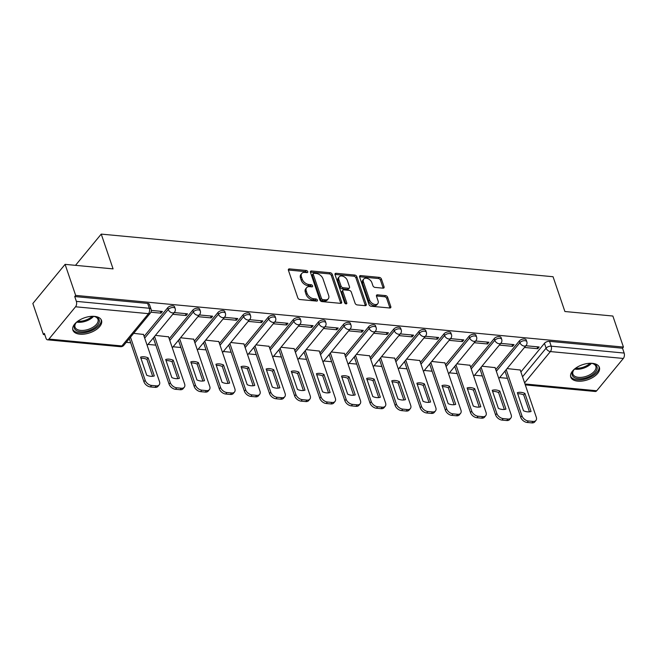 <?xml version="1.0" encoding="UTF-8"?>
<svg xmlns="http://www.w3.org/2000/svg" width="657" height="657" viewBox="0 0 657 657"><rect width="100%" height="100%" fill="white"/><g stroke="black" fill="none" stroke-linecap="round" stroke-linejoin="round"><path stroke-width="0.99" d="M307.739 271.653A1.33 0.862 39.5 0 0 306.269 270.479L289.474 268.894A1.905 1.232 39.5 0 0 288.53 269.214A1.905 1.232 39.5 0 0 288.415 270.282L297.802 297.835A1.905 1.232 39.5 0 0 299.896 299.518L316.69 301.103A1.33 0.862 39.5 0 0 317.356 300.873A1.33 0.862 39.5 0 0 317.438 300.134A1.33 0.862 39.5 0 0 315.96 298.96L313.791 298.754A6.085 3.942 39.5 0 1 307.065 293.375L306.285 291.084A6.085 3.942 39.5 0 1 306.638 287.684A6.085 3.942 39.5 0 1 309.669 286.657L311.845 286.863A1.33 0.862 39.5 0 0 312.51 286.641A1.33 0.862 39.5 0 0 312.584 285.894A1.33 0.862 39.5 0 0 311.114 284.719L308.946 284.514A6.085 3.942 39.5 0 1 302.22 279.135L301.432 276.843A6.085 3.942 39.5 0 1 301.793 273.443A6.085 3.942 39.5 0 1 304.823 272.417L307 272.622A1.33 0.862 39.5 0 0 307.665 272.4A1.33 0.862 39.5 0 0 307.739 271.653M306.712 272.598A1.33 0.862 39.5 0 0 305.324 271.62L288.538 270.035A1.905 1.232 39.5 0 0 288.349 270.035M316.403 301.078A1.33 0.862 39.5 0 0 315.023 300.101L312.847 299.896L313.791 298.754M311.558 286.838A1.33 0.862 39.5 0 0 310.178 285.861L308.002 285.655L308.946 284.514M94.534 316.378A15.119 7.966 161.2 0 0 78.873 320.476A15.119 7.966 161.2 0 0 72.894 330.151A15.119 7.966 161.2 0 0 79.875 334.183A15.119 7.966 161.2 0 0 95.536 330.085A15.119 7.966 161.2 0 0 101.523 320.411A15.119 7.966 161.2 0 0 94.534 316.378M592.4 363.346A15.119 7.966 161.2 0 0 576.739 367.444A15.119 7.966 161.2 0 0 570.761 377.118A15.119 7.966 161.2 0 0 577.741 381.15A15.119 7.966 161.2 0 0 593.402 377.052A15.119 7.966 161.2 0 0 599.389 367.378A15.119 7.966 161.2 0 0 592.4 363.346M382.998 288.168A1.905 1.232 39.5 0 0 383.951 287.848A1.905 1.232 39.5 0 0 384.058 286.789L381.43 279.053A1.905 1.232 39.5 0 0 379.327 277.377L360.677 275.612A1.905 1.232 39.5 0 0 359.732 275.932A1.905 1.232 39.5 0 0 359.617 276.999L368.996 304.552A1.905 1.232 39.5 0 0 371.098 306.236L389.749 307.993A1.905 1.232 39.5 0 0 390.701 307.673A1.905 1.232 39.5 0 0 390.808 306.614L387.63 297.276A1.905 1.232 39.5 0 0 385.528 295.593L377.545 294.837A1.905 1.232 39.5 0 0 376.601 295.157A1.905 1.232 39.5 0 0 376.486 296.225L378.062 300.857A5.092 3.293 39.5 0 1 377.767 303.69A5.092 3.293 39.5 0 1 373.455 304.06A5.092 3.293 39.5 0 1 369.612 300.052L363.436 281.91A5.092 3.293 39.5 0 1 363.732 279.077A5.092 3.293 39.5 0 1 368.043 278.699A5.092 3.293 39.5 0 1 371.887 282.707L372.921 285.738A1.905 1.232 39.5 0 0 375.024 287.413L382.998 288.168M75.547 306.778L48.947 339.078A3.876 2.135 -84.6 0 1 47.518 339.817A3.876 2.135 -84.6 0 1 46.006 338.24L44.356 333.403L43.419 334.544L32.85 303.501L65.092 264.36L113.078 268.885L101.235 234.106L553.054 276.728L564.897 311.508L612.874 316.033L623.444 347.077L75.662 295.404L74.726 296.537L76.368 301.374L149.311 308.256A3.876 2.045 -18.8 0 1 151.102 309.291L149.451 304.454A3.876 2.045 -18.8 0 0 147.661 303.419L149.311 308.256A3.876 2.135 -84.6 0 1 148.49 313.66L75.547 306.778A3.876 2.135 -84.6 0 0 76.368 301.374M65.092 264.36L75.662 295.404M332.278 274.412A1.905 1.232 39.5 0 0 330.175 272.737L311.525 270.98A1.905 1.232 39.5 0 0 310.572 271.3A1.905 1.232 39.5 0 0 310.465 272.359L319.844 299.921A1.905 1.232 39.5 0 0 321.946 301.596L340.597 303.353A1.905 1.232 39.5 0 0 341.541 303.033A1.905 1.232 39.5 0 0 341.656 301.974L332.278 274.412L331.333 275.554A1.905 1.232 39.5 0 0 329.231 273.879L310.58 272.121A1.905 1.232 39.5 0 0 310.4 272.113M336.097 273.296L354.747 275.053A1.905 1.232 39.5 0 1 356.85 276.737L366.236 304.29A1.905 1.232 39.5 0 1 366.121 305.357A1.905 1.232 39.5 0 1 365.177 305.677L357.194 304.922A1.905 1.232 39.5 0 1 355.092 303.238L351.29 292.069A1.905 1.232 39.5 0 0 349.187 290.386L343.89 289.885A1.905 1.232 39.5 0 0 342.946 290.205A1.905 1.232 39.5 0 0 342.831 291.265L346.789 302.902A1.33 0.862 39.5 0 1 346.715 303.649A1.33 0.862 39.5 0 1 345.582 303.748A1.33 0.862 39.5 0 1 344.58 302.696L335.037 274.675A1.905 1.232 39.5 0 1 335.152 273.616A1.905 1.232 39.5 0 1 336.097 273.296L335.16 274.437L353.811 276.195L354.747 275.053M520.878 371.944L544.464 343.315L546.107 348.153A3.876 2.045 -18.8 0 1 551.207 346.173L624.15 353.055A3.876 2.135 95.4 0 1 623.329 358.451L596.728 390.751A3.876 2.135 95.4 0 1 595.299 391.49L525.288 384.887M43.419 334.544L44.791 334.676M126.243 342.354L130.677 342.773M147.989 344.408L155.791 345.147M173.111 346.781L180.913 347.512M198.225 349.146L206.027 349.885M223.347 351.52L231.149 352.251M248.469 353.885L256.271 354.624M273.583 356.258L281.385 356.989M298.705 358.623L306.507 359.363M323.819 360.997L331.621 361.728M348.941 363.362L356.743 364.101M374.063 365.735L381.865 366.475M399.177 368.101L406.979 368.84M424.299 370.474L432.101 371.213M449.413 372.848L457.215 373.578M474.535 375.213L482.337 375.952M499.657 377.586L507.459 378.317M623.444 347.077L622.508 348.218L624.15 353.055M143.44 334.454L133.667 333.337M150.921 312.215L160.981 313.167L160.333 311.262M160.981 313.167L162.394 311.451L151.307 310.408M168.562 336.827L155.422 335.39M172.807 314.284L186.103 315.532L185.455 313.627M186.103 315.532L187.508 313.824L174.22 312.568M193.675 339.201L180.535 337.764M197.929 316.649L211.217 317.906L210.569 316.001M211.217 317.906L212.63 316.189L199.342 314.941M218.797 341.566L205.657 340.129M223.043 319.023L236.339 320.271L235.691 318.366M236.339 320.271L237.744 318.563L224.456 317.306M243.919 343.94L230.771 342.502M248.165 321.388L261.453 322.644L260.804 320.739M261.453 322.644L262.866 320.928L249.578 319.68M269.033 346.305L255.893 344.868M273.287 323.761L286.575 325.01L285.926 323.104M286.575 325.01L287.988 323.301L274.692 322.045M294.155 348.678L281.015 347.241M298.401 326.127L311.697 327.383L311.048 325.478M311.697 327.383L313.102 325.667L299.814 324.418M319.269 351.043L306.129 349.614M323.523 328.5L336.811 329.748L336.162 327.843M336.811 329.748L338.224 328.04L324.936 326.784M344.391 353.417L331.251 351.98M348.637 330.865L361.933 332.122L361.284 330.216M361.933 332.122L363.337 330.414L350.05 329.157M369.513 355.782L356.365 354.353M373.759 333.239L387.047 334.495L386.398 332.582M387.047 334.495L388.459 332.779L375.172 331.522M394.627 358.155L381.487 356.718M398.881 335.604L412.169 336.86L411.52 334.955M412.169 336.86L413.582 335.152L400.285 333.896M419.749 360.521L406.609 359.092M423.995 337.977L437.291 339.234L436.642 337.328M437.291 339.234L438.695 337.517L425.408 336.269M444.863 362.894L431.723 361.457M449.117 340.342L462.405 341.599L461.756 339.694M462.405 341.599L463.817 339.891L450.53 338.634M469.985 365.267L456.845 363.83M474.231 342.716L487.527 343.972L486.878 342.067M487.527 343.972L488.939 342.256L475.643 341.008M495.107 367.633L481.959 366.195M499.353 345.089L512.641 346.338L511.992 344.432M512.641 346.338L514.053 344.629L500.765 343.373M495.764 369.571L519.342 340.942L519.925 342.658A3.876 2.045 -18.8 0 1 523.801 340.72A3.876 2.045 -18.8 0 1 526.815 341.714L526.232 339.998A3.876 2.045 161.2 0 0 523.218 339.004A3.876 2.045 161.2 0 0 519.342 340.942M470.642 367.197L494.228 338.577L494.811 340.293A3.876 2.045 -18.8 0 1 498.679 338.347A3.876 2.045 -18.8 0 1 501.702 339.349L501.119 337.632A3.876 2.045 161.2 0 0 498.096 336.63A3.876 2.045 161.2 0 0 494.228 338.577M445.528 364.832L469.106 336.203L469.689 337.92A3.876 2.045 -18.8 0 1 473.566 335.982A3.876 2.045 -18.8 0 1 476.58 336.975L475.997 335.259A3.876 2.045 161.2 0 0 472.974 334.265A3.876 2.045 161.2 0 0 469.106 336.203M420.406 362.459L443.984 333.838L444.575 335.555A3.876 2.045 -18.8 0 1 448.444 333.608A3.876 2.045 -18.8 0 1 451.466 334.61L450.874 332.894A3.876 2.045 161.2 0 0 447.86 331.892A3.876 2.045 161.2 0 0 443.984 333.838M395.284 360.093L418.87 331.465L419.453 333.181A3.876 2.045 -18.8 0 1 423.322 331.243A3.876 2.045 -18.8 0 1 426.344 332.237L425.761 330.52A3.876 2.045 161.2 0 0 422.738 329.527A3.876 2.045 161.2 0 0 418.87 331.465M370.17 357.72L393.748 329.1L394.331 330.816A3.876 2.045 -18.8 0 1 398.208 328.87A3.876 2.045 -18.8 0 1 401.222 329.863L400.639 328.155A3.876 2.045 161.2 0 0 397.625 327.153A3.876 2.045 161.2 0 0 393.748 329.1M345.048 355.355L368.634 326.726L369.218 328.443A3.876 2.045 -18.8 0 1 373.086 326.496A3.876 2.045 -18.8 0 1 376.108 327.498L375.525 325.782A3.876 2.045 161.2 0 0 372.503 324.788A3.876 2.045 161.2 0 0 368.634 326.726M319.934 352.981L343.512 324.361L344.096 326.077A3.876 2.045 -18.8 0 1 347.964 324.131A3.876 2.045 -18.8 0 1 350.986 325.125L350.403 323.408A3.876 2.045 161.2 0 0 347.381 322.415A3.876 2.045 161.2 0 0 343.512 324.361M294.812 350.616L318.39 321.987L318.974 323.704A3.876 2.045 -18.8 0 1 322.85 321.758A3.876 2.045 -18.8 0 1 325.872 322.759L325.281 321.043A3.876 2.045 161.2 0 0 322.267 320.041A3.876 2.045 161.2 0 0 318.39 321.987M269.69 348.243L293.277 319.622L293.86 321.33A3.876 2.045 -18.8 0 1 297.728 319.392A3.876 2.045 -18.8 0 1 300.75 320.386L300.167 318.67A3.876 2.045 161.2 0 0 297.145 317.676A3.876 2.045 161.2 0 0 293.277 319.622M244.576 345.878L268.155 317.249L268.738 318.965A3.876 2.045 -18.8 0 1 272.614 317.019A3.876 2.045 -18.8 0 1 275.628 318.021L275.045 316.304A3.876 2.045 161.2 0 0 272.031 315.303A3.876 2.045 161.2 0 0 268.155 317.249M219.454 343.504L243.041 314.875L243.624 316.592A3.876 2.045 -18.8 0 1 247.492 314.654A3.876 2.045 -18.8 0 1 250.514 315.647L249.931 313.931A3.876 2.045 161.2 0 0 246.909 312.937A3.876 2.045 161.2 0 0 243.041 314.875M194.341 341.139L217.919 312.51L218.502 314.227A3.876 2.045 -18.8 0 1 222.37 312.28A3.876 2.045 -18.8 0 1 225.392 313.282L224.809 311.566A3.876 2.045 161.2 0 0 221.787 310.564A3.876 2.045 161.2 0 0 217.919 312.51M169.219 338.766L192.797 310.137L193.38 311.853A3.876 2.045 -18.8 0 1 197.256 309.915A3.876 2.045 -18.8 0 1 200.278 310.909L199.687 309.192A3.876 2.045 161.2 0 0 196.673 308.199A3.876 2.045 161.2 0 0 192.797 310.137M144.097 336.392L167.683 307.772L168.266 309.488A3.876 2.045 -18.8 0 1 172.134 307.542A3.876 2.045 -18.8 0 1 175.156 308.544L174.573 306.827A3.876 2.045 161.2 0 0 171.551 305.825A3.876 2.045 161.2 0 0 167.683 307.772M101.235 234.106L75.506 265.338M524.475 347.454L537.763 348.711L539.175 346.995L525.879 345.746M520.221 370.006L507.081 368.569M537.763 348.711L537.114 346.806M622.508 348.218L549.564 341.336A3.876 2.045 161.2 0 0 544.464 343.315M74.726 296.537L147.661 303.419M301.793 273.443L300.849 274.585A6.085 3.942 39.5 0 0 300.495 277.985L301.432 276.843M308.002 285.655A6.085 3.942 39.5 0 1 301.276 280.276L300.495 277.985M306.638 287.684L305.702 288.825A6.085 3.942 39.5 0 0 305.341 292.225L306.285 291.084M312.847 299.896A6.085 3.942 39.5 0 1 306.121 294.517L305.341 292.225M340.778 303.362A1.905 1.232 39.5 0 0 340.72 303.115L331.333 275.554M313.989 273.287A1.33 0.862 39.5 0 0 313.332 273.509A1.33 0.862 39.5 0 0 313.249 274.248L321.487 298.442A1.33 0.862 39.5 0 0 322.957 299.617L325.248 299.838A6.085 3.942 39.5 0 0 328.278 298.804A6.085 3.942 39.5 0 0 328.64 295.412L323.006 278.88A6.085 3.942 39.5 0 0 316.28 273.501L313.989 273.287M313.332 273.509L312.387 274.651A1.33 0.862 39.5 0 0 312.313 275.39L313.249 274.248M328.278 298.804L327.342 299.945A6.085 3.942 39.5 0 1 324.312 300.972L322.02 300.758A1.33 0.862 39.5 0 1 320.542 299.584L312.313 275.39M365.358 305.686A1.905 1.232 39.5 0 0 365.292 305.431L355.913 277.878A1.905 1.232 39.5 0 0 353.811 276.195M342.946 290.205L342.001 291.347A1.905 1.232 39.5 0 0 341.886 292.406L345.771 303.813M347.339 280.465A5.092 3.293 39.5 0 0 343.488 276.457A5.092 3.293 39.5 0 0 339.184 276.835A5.092 3.293 39.5 0 0 338.881 279.668L341.057 286.066A1.905 1.232 39.5 0 0 343.159 287.741L348.456 288.242A1.905 1.232 39.5 0 0 349.401 287.922A1.905 1.232 39.5 0 0 349.516 286.863L347.339 280.465M339.184 276.835L338.24 277.977A5.092 3.293 39.5 0 0 337.944 280.81L338.881 279.668M349.401 287.922L348.465 289.064A1.905 1.232 39.5 0 1 347.512 289.384L342.223 288.883A1.905 1.232 39.5 0 1 340.121 287.208L337.944 280.81M363.732 279.077L362.795 280.219A5.092 3.293 39.5 0 0 362.492 283.052L363.436 281.91M377.767 303.69L376.822 304.832A5.092 3.293 39.5 0 1 372.519 305.201A5.092 3.293 39.5 0 1 368.667 301.193L362.492 283.052M389.938 308.002A1.905 1.232 39.5 0 0 389.872 307.755L386.694 298.418A1.905 1.232 39.5 0 0 384.591 296.734L376.609 295.978A1.905 1.232 39.5 0 0 376.428 295.97M383.187 288.177A1.905 1.232 39.5 0 0 383.121 287.93L380.485 280.194A1.905 1.232 39.5 0 0 378.383 278.511L359.74 276.753A1.905 1.232 39.5 0 0 359.551 276.745M140.565 357.153L146.716 375.221A12.113 7.835 39.5 0 0 154.288 375.935L148.137 357.868A12.113 7.835 39.5 0 0 140.565 357.153M130.497 337.189L145.172 380.296A5.814 3.761 39.5 0 0 151.595 385.429L156.267 385.873A5.814 3.761 39.5 0 0 159.166 384.887A5.814 3.761 39.5 0 0 159.503 381.643L143.374 334.257M140.951 358.279A12.113 7.835 39.5 0 1 146.913 359.346L152.679 376.28M159.166 384.887L157.943 386.373A5.814 3.761 -140.5 0 1 155.044 387.351L150.379 386.916A5.814 3.761 -140.5 0 1 143.949 381.774L145.172 380.296M129.281 338.675L143.949 381.774M146.913 359.346L148.137 357.868M165.687 359.519L171.838 377.586A12.113 7.835 39.5 0 0 179.402 378.301L173.251 360.233A12.113 7.835 39.5 0 0 165.687 359.519M154.559 336.441L170.294 382.661A5.814 3.761 39.5 0 0 176.717 387.794L181.389 388.238A5.814 3.761 39.5 0 0 184.28 387.26A5.814 3.761 39.5 0 0 184.625 384.017L168.488 336.622M166.073 360.652A12.113 7.835 39.5 0 1 172.035 361.72L177.801 378.654M184.28 387.26L183.057 388.739A5.814 3.761 -140.5 0 1 180.166 389.724L175.493 389.281A5.814 3.761 -140.5 0 1 169.071 384.148L170.294 382.661M153.336 337.92L169.071 384.148M172.035 361.72L173.251 360.233M190.809 361.892L196.952 379.96A12.113 7.835 39.5 0 0 204.524 380.674L198.373 362.607A12.113 7.835 39.5 0 0 190.809 361.892M179.673 338.807L195.408 385.035A5.814 3.761 39.5 0 0 201.839 390.168L206.503 390.611A5.814 3.761 39.5 0 0 209.402 389.626A5.814 3.761 39.5 0 0 209.739 386.382L193.61 338.996M191.187 363.017A12.113 7.835 39.5 0 1 197.149 364.085L202.914 381.027M209.402 389.626L208.179 391.112A5.814 3.761 -140.5 0 1 205.28 392.089L200.615 391.654A5.814 3.761 -140.5 0 1 194.193 386.513L195.408 385.035M178.449 340.293L194.193 386.513M197.149 364.085L198.373 362.607M92.777 316.304A13.083 6.899 -18.8 0 1 95.125 316.674A13.083 6.899 -18.8 0 1 93.023 328.771A13.083 6.899 -18.8 0 1 78.002 331.259A13.083 6.899 -18.8 0 1 75.686 323.293A13.083 6.899 -18.8 0 1 77.312 321.56M75.982 322.924A12.113 6.381 161.2 0 0 75.046 327.161A12.113 6.381 161.2 0 0 92.292 327.638A12.113 6.381 161.2 0 0 97.983 319.351A12.113 6.381 161.2 0 0 94.665 316.567M72.681 329.206A15.021 7.917 161.2 0 0 93.943 329.477A15.021 7.917 161.2 0 0 101.104 319.532M590.643 363.272A13.083 6.899 -18.8 0 1 592.992 363.641A13.083 6.899 -18.8 0 1 590.889 375.738A13.083 6.899 -18.8 0 1 575.869 378.227A13.083 6.899 -18.8 0 1 573.553 370.261A13.083 6.899 -18.8 0 1 575.179 368.528M573.848 369.891A12.113 6.381 161.2 0 0 572.912 374.129A12.113 6.381 161.2 0 0 590.158 374.605A12.113 6.381 161.2 0 0 595.85 366.319A12.113 6.381 161.2 0 0 592.532 363.535M570.555 376.174A15.021 7.917 161.2 0 0 591.809 376.445A15.021 7.917 161.2 0 0 598.97 366.499M215.923 364.257L222.074 382.325A12.113 7.835 39.5 0 0 229.646 383.039L223.495 364.972A12.113 7.835 39.5 0 0 215.923 364.257M204.795 341.18L220.53 387.4A5.814 3.761 39.5 0 0 226.952 392.541L231.625 392.976A5.814 3.761 39.5 0 0 234.516 391.999A5.814 3.761 39.5 0 0 234.861 388.755L218.732 341.369M216.309 365.391A12.113 7.835 39.5 0 1 222.271 366.458L228.036 383.392M234.516 391.999L233.301 393.477A5.814 3.761 -140.5 0 1 230.402 394.463L225.729 394.019A5.814 3.761 -140.5 0 1 219.307 388.887L220.53 387.4M203.571 342.658L219.307 388.887M222.271 366.458L223.495 364.972M241.045 366.631L247.196 384.698A12.113 7.835 39.5 0 0 254.76 385.413L248.609 367.345A12.113 7.835 39.5 0 0 241.045 366.631M229.909 343.545L245.652 389.773A5.814 3.761 39.5 0 0 252.074 394.906L256.739 395.35A5.814 3.761 39.5 0 0 259.638 394.364A5.814 3.761 39.5 0 0 259.983 391.12L243.846 343.734M241.431 367.764A12.113 7.835 39.5 0 1 247.385 368.823L253.159 385.766M259.638 394.364L258.415 395.851A5.814 3.761 -140.5 0 1 255.524 396.828L250.851 396.393A5.814 3.761 -140.5 0 1 244.429 391.252L245.652 389.773M228.693 345.032L244.429 391.252M247.385 368.823L248.609 367.345M266.159 368.996L272.31 387.063A12.113 7.835 39.5 0 0 279.882 387.778L273.731 369.71A12.113 7.835 39.5 0 0 266.159 368.996M255.031 345.919L270.766 392.139A5.814 3.761 39.5 0 0 277.188 397.28L281.861 397.715A5.814 3.761 39.5 0 0 284.76 396.738A5.814 3.761 39.5 0 0 285.097 393.494L268.968 346.108M266.545 370.129A12.113 7.835 39.5 0 1 272.507 371.197L278.272 388.131M284.76 396.738L283.537 398.216A5.814 3.761 -140.5 0 1 280.638 399.201L275.973 398.758A5.814 3.761 -140.5 0 1 269.542 393.625L270.766 392.139M253.807 347.397L269.542 393.625M272.507 371.197L273.731 369.71M291.281 371.369L297.432 389.437A12.113 7.835 39.5 0 0 304.996 390.151L298.845 372.084A12.113 7.835 39.5 0 0 291.281 371.369M280.153 348.284L295.888 394.512A5.814 3.761 39.5 0 0 302.31 399.645L306.983 400.088A5.814 3.761 39.5 0 0 309.874 399.103A5.814 3.761 39.5 0 0 310.219 395.867L294.081 348.473M291.667 372.503A12.113 7.835 39.5 0 1 297.629 373.57L303.394 390.504M309.874 399.103L308.65 400.589A5.814 3.761 -140.5 0 1 305.76 401.567L301.087 401.131A5.814 3.761 -140.5 0 1 294.665 395.999L295.888 394.512M278.929 349.77L294.665 395.999M297.629 373.57L298.845 372.084M316.403 373.734L322.546 391.802A12.113 7.835 39.5 0 0 330.118 392.516L323.967 374.449A12.113 7.835 39.5 0 0 316.403 373.734M305.267 350.657L321.002 396.877A5.814 3.761 39.5 0 0 327.432 402.018L332.097 402.454A5.814 3.761 39.5 0 0 334.996 401.476A5.814 3.761 39.5 0 0 335.333 398.232L319.203 350.846M316.781 374.868A12.113 7.835 39.5 0 1 322.743 375.935L328.508 392.87M334.996 401.476L333.772 402.955A5.814 3.761 -140.5 0 1 330.873 403.94L326.209 403.497A5.814 3.761 -140.5 0 1 319.787 398.364L321.002 396.877M304.043 352.144L319.787 398.364M322.743 375.935L323.967 374.449M341.517 376.108L347.668 394.175A12.113 7.835 39.5 0 0 355.24 394.89L349.089 376.822A12.113 7.835 39.5 0 0 341.517 376.108M330.389 353.023L346.124 399.251A5.814 3.761 39.5 0 0 352.546 404.384L357.219 404.827A5.814 3.761 39.5 0 0 360.11 403.841A5.814 3.761 39.5 0 0 360.455 400.606L344.325 353.211M341.903 377.241A12.113 7.835 39.5 0 1 347.865 378.309L353.63 395.243M360.11 403.841L358.894 405.328A5.814 3.761 -140.5 0 1 355.995 406.313L351.323 405.87A5.814 3.761 -140.5 0 1 344.9 400.737L346.124 399.251M329.165 354.509L344.9 400.737M347.865 378.309L349.089 376.822M366.639 378.481L372.79 396.541A12.113 7.835 39.5 0 0 380.354 397.255L374.203 379.188A12.113 7.835 39.5 0 0 366.639 378.481M355.503 355.396L371.246 401.624A5.814 3.761 39.5 0 0 377.668 406.757L382.333 407.192A5.814 3.761 39.5 0 0 385.232 406.215A5.814 3.761 39.5 0 0 385.577 402.971L369.439 355.585M367.025 379.606A12.113 7.835 39.5 0 1 372.979 380.674L378.752 397.608M385.232 406.215L384.008 407.701A5.814 3.761 -140.5 0 1 381.117 408.679L376.445 408.235A5.814 3.761 -140.5 0 1 370.022 403.102L371.246 401.624M354.287 356.882L370.022 403.102M372.979 380.674L374.203 379.188M391.753 380.846L397.904 398.914A12.113 7.835 39.5 0 0 405.476 399.628L399.325 381.561A12.113 7.835 39.5 0 0 391.753 380.846M380.625 357.769L396.36 403.989A5.814 3.761 39.5 0 0 402.782 409.122L407.455 409.566A5.814 3.761 39.5 0 0 410.354 408.58A5.814 3.761 39.5 0 0 410.691 405.344L394.561 357.95M392.139 381.98A12.113 7.835 39.5 0 1 398.101 383.047L403.866 399.982M410.354 408.58L409.13 410.067A5.814 3.761 -140.5 0 1 406.231 411.052L401.567 410.609A5.814 3.761 -140.5 0 1 395.136 405.476L396.36 403.989M379.401 359.248L395.136 405.476M398.101 383.047L399.325 381.561M416.875 383.22L423.026 401.287A12.113 7.835 39.5 0 0 430.59 401.994L424.438 383.934A12.113 7.835 39.5 0 0 416.875 383.22M405.747 360.135L421.482 406.363A5.814 3.761 39.5 0 0 427.904 411.496L432.577 411.939A5.814 3.761 39.5 0 0 435.468 410.954A5.814 3.761 39.5 0 0 435.813 407.71L419.675 360.323M417.261 384.345A12.113 7.835 39.5 0 1 423.223 385.413L428.988 402.347M435.468 410.954L434.244 412.44A5.814 3.761 -140.5 0 1 431.353 413.417L426.68 412.982A5.814 3.761 -140.5 0 1 420.258 407.841L421.482 406.363M404.523 361.621L420.258 407.841M423.223 385.413L424.438 383.934M441.997 385.585L448.148 403.653A12.113 7.835 39.5 0 0 455.712 404.367L449.56 386.3A12.113 7.835 39.5 0 0 441.997 385.585M430.861 362.508L446.596 408.728A5.814 3.761 39.5 0 0 453.026 413.861L457.691 414.304A5.814 3.761 39.5 0 0 460.59 413.327A5.814 3.761 39.5 0 0 460.927 410.083L444.797 362.689M442.375 386.718A12.113 7.835 39.5 0 1 448.337 387.786L454.102 404.72M460.59 413.327L459.366 414.805A5.814 3.761 -140.5 0 1 456.467 415.791L451.802 415.347A5.814 3.761 -140.5 0 1 445.38 410.214L446.596 408.728M429.637 363.986L445.38 410.214M448.337 387.786L449.56 386.3M467.111 387.959L473.262 406.026A12.113 7.835 39.5 0 0 480.834 406.74L474.683 388.673A12.113 7.835 39.5 0 0 467.111 387.959M455.983 364.873L471.718 411.101A5.814 3.761 39.5 0 0 478.14 416.234L482.813 416.678A5.814 3.761 39.5 0 0 485.704 415.692A5.814 3.761 39.5 0 0 486.049 412.448L469.919 365.062M467.497 389.084A12.113 7.835 39.5 0 1 473.459 390.151L479.224 407.085M485.704 415.692L484.488 417.179A5.814 3.761 -140.5 0 1 481.589 418.156L476.916 417.721A5.814 3.761 -140.5 0 1 470.494 412.58L471.718 411.101M454.759 366.36L470.494 412.58M473.459 390.151L474.683 388.673M492.233 390.324L498.384 408.391A12.113 7.835 39.5 0 0 505.947 409.106L499.796 391.038A12.113 7.835 39.5 0 0 492.233 390.324M481.096 367.247L496.84 413.467A5.814 3.761 39.5 0 0 503.262 418.599L507.927 419.043A5.814 3.761 39.5 0 0 510.826 418.066A5.814 3.761 39.5 0 0 511.171 414.822L495.033 367.427M492.619 391.457A12.113 7.835 39.5 0 1 498.573 392.525L504.346 409.459M510.826 418.066L509.602 419.544A5.814 3.761 -140.5 0 1 506.711 420.529L502.038 420.086A5.814 3.761 -140.5 0 1 495.616 414.953L496.84 413.467M479.881 368.725L495.616 414.953M498.573 392.525L499.796 391.038M517.346 392.697L523.498 410.765A12.113 7.835 39.5 0 0 531.07 411.479L524.918 393.412A12.113 7.835 39.5 0 0 517.346 392.697M506.219 369.612L521.954 415.84A5.814 3.761 39.5 0 0 528.376 420.973L533.049 421.416A5.814 3.761 39.5 0 0 535.948 420.431A5.814 3.761 39.5 0 0 536.284 417.187L520.155 369.801M517.732 393.83A12.113 7.835 39.5 0 1 523.695 394.89L529.46 411.832M535.948 420.431L534.724 421.917A5.814 3.761 -140.5 0 1 531.825 422.894L527.16 422.459A5.814 3.761 -140.5 0 1 520.73 417.318L521.954 415.84M504.995 371.098L520.73 417.318M523.695 394.89L524.918 393.412M305.324 271.62L306.269 270.479M315.023 300.101L315.96 298.96M310.178 285.861L311.114 284.719M522.529 376.773L546.107 348.153A3.876 2.505 -140.5 0 0 550.394 351.577L524.606 382.875M524.984 383.984L596.728 390.751M623.329 358.451L550.394 351.577A3.876 2.135 -84.6 0 0 551.207 346.173L549.564 341.336M48.947 339.078L121.89 345.952L148.49 313.66A3.876 2.505 39.5 0 0 150.42 313.003A3.876 3.876 0 0 0 151.102 309.291M496.347 371.287L519.925 342.658A3.876 2.505 -140.5 0 0 524.212 346.083A3.876 2.505 -140.5 0 0 526.142 345.426A3.876 3.876 0 0 0 526.815 341.714M471.225 368.914L494.811 340.293A3.876 2.505 -140.5 0 0 499.09 343.718A3.876 2.505 -140.5 0 0 501.02 343.061A3.876 3.876 0 0 0 501.702 339.349M446.111 366.549L469.689 337.92A3.876 2.505 -140.5 0 0 473.976 341.344A3.876 2.505 -140.5 0 0 475.906 340.687A3.876 3.876 0 0 0 476.58 336.975M420.989 364.175L444.575 335.555A3.876 2.505 -140.5 0 0 448.854 338.979A3.876 2.505 -140.5 0 0 450.784 338.322A3.876 3.876 0 0 0 451.466 334.61M395.875 361.81L419.453 333.181A3.876 2.505 -140.5 0 0 423.732 336.606A3.876 2.505 -140.5 0 0 425.662 335.949A3.876 3.876 0 0 0 426.344 332.237M370.753 359.436L394.331 330.816A3.876 2.505 -140.5 0 0 398.618 334.232A3.876 2.505 -140.5 0 0 400.548 333.584A3.876 3.876 0 0 0 401.222 329.863M345.631 357.071L369.218 328.443A3.876 2.505 -140.5 0 0 373.496 331.867A3.876 2.505 -140.5 0 0 375.426 331.21A3.876 3.876 0 0 0 376.108 327.498M320.517 354.698L344.096 326.077A3.876 2.505 -140.5 0 0 348.382 329.494A3.876 2.505 -140.5 0 0 350.312 328.845A3.876 3.876 0 0 0 350.986 325.125M295.395 352.333L318.974 323.704A3.876 2.505 -140.5 0 0 323.26 327.129A3.876 2.505 -140.5 0 0 325.19 326.472A3.876 3.876 0 0 0 325.872 322.759M270.282 349.959L293.86 321.33A3.876 2.505 -140.5 0 0 298.138 324.755A3.876 2.505 -140.5 0 0 300.068 324.106A3.876 3.876 0 0 0 300.75 320.386M245.16 347.594L268.738 318.965A3.876 2.505 -140.5 0 0 273.025 322.39A3.876 2.505 -140.5 0 0 274.954 321.733A3.876 3.876 0 0 0 275.628 318.021M220.038 345.221L243.624 316.592A3.876 2.505 -140.5 0 0 247.903 320.016A3.876 2.505 -140.5 0 0 249.832 319.368A3.876 3.876 0 0 0 250.514 315.647M194.924 342.847L218.502 314.227A3.876 2.505 -140.5 0 0 222.789 317.651A3.876 2.505 -140.5 0 0 224.719 316.994A3.876 3.876 0 0 0 225.392 313.282M169.802 340.482L193.38 311.853A3.876 2.505 -140.5 0 0 197.667 315.278A3.876 2.505 -140.5 0 0 199.597 314.621A3.876 3.876 0 0 0 200.278 310.909M144.688 338.109L168.266 309.488A3.876 2.505 -140.5 0 0 172.545 312.913A3.876 2.505 -140.5 0 0 174.475 312.256A3.876 3.876 0 0 0 175.156 308.544M174.475 312.256L147.874 344.547A3.876 2.505 -140.5 0 1 147.061 345.097M199.597 314.621L172.996 346.921A3.876 2.505 -140.5 0 1 172.183 347.463M224.719 316.994L198.11 349.294A3.876 2.505 -140.5 0 1 197.297 349.836M249.832 319.368L223.232 351.659A3.876 2.505 -140.5 0 1 222.419 352.201M274.954 321.733L248.346 354.033A3.876 2.505 -140.5 0 1 247.533 354.575M300.068 324.106L273.468 356.398A3.876 2.505 -140.5 0 1 272.655 356.94M325.19 326.472L298.59 358.771A3.876 2.505 -140.5 0 1 297.777 359.313M350.312 328.845L323.704 361.136A3.876 2.505 -140.5 0 1 322.891 361.687M375.426 331.21L348.826 363.51A3.876 2.505 -140.5 0 1 348.013 364.052M400.548 333.584L373.94 365.875A3.876 2.505 -140.5 0 1 373.127 366.425M425.662 335.949L399.062 368.248A3.876 2.505 -140.5 0 1 398.249 368.791M450.784 338.322L424.184 370.614A3.876 2.505 -140.5 0 1 423.371 371.164M475.906 340.687L449.298 372.987A3.876 2.505 -140.5 0 1 448.485 373.529M501.02 343.061L474.42 375.361A3.876 2.505 -140.5 0 1 473.607 375.903M526.142 345.426L499.534 377.726A3.876 2.505 -140.5 0 1 498.729 378.268M123.82 345.303A3.876 2.505 39.5 0 1 121.89 345.952A3.876 2.135 95.4 0 1 120.461 346.699A3.876 3.876 0 0 0 123.82 345.303L150.42 313.003M301.276 280.276L302.22 279.135M306.121 294.517L307.065 293.375M288.538 270.035L289.474 268.894M340.72 303.115L341.656 301.974M310.58 272.121L311.525 270.98M329.231 273.879L330.175 272.737M320.542 299.584L321.487 298.442M322.02 300.758L322.957 299.617M324.312 300.972L325.248 299.838M355.913 277.878L356.85 276.737M365.292 305.431L366.236 304.29M341.886 292.406L342.831 291.265M346.001 303.863L346.789 302.902M340.121 287.208L341.057 286.066M342.223 288.883L343.159 287.741M347.512 289.384L348.456 288.242M368.667 301.193L369.612 300.052M376.609 295.978L377.545 294.837M384.591 296.734L385.528 295.593M386.694 298.418L387.63 297.276M389.872 307.755L390.808 306.614M359.74 276.753L360.677 275.612M378.383 278.511L379.327 277.377M380.485 280.194L381.43 279.053M383.121 287.93L384.058 286.789M155.044 387.351L156.267 385.873M150.379 386.916L151.595 385.429M180.166 389.724L181.389 388.238M175.493 389.281L176.717 387.794M205.28 392.089L206.503 390.611M200.615 391.654L201.839 390.168M93.557 316.378A12.113 6.381 -18.8 0 1 89.524 319.516A12.113 6.381 -18.8 0 1 76.746 322.102M77.74 321.248A11.719 6.176 161.2 0 0 89.073 318.596A11.719 6.176 161.2 0 0 92.243 316.313M591.423 363.346A12.113 6.381 -18.8 0 1 587.391 366.483A12.113 6.381 -18.8 0 1 574.612 369.07M575.606 368.216A11.719 6.176 161.2 0 0 586.939 365.563A11.719 6.176 161.2 0 0 590.109 363.28M230.402 394.463L231.625 392.976M225.729 394.019L226.952 392.541M255.524 396.828L256.739 395.35M250.851 396.393L252.074 394.906M280.638 399.201L281.861 397.715M275.973 398.758L277.188 397.28M305.76 401.567L306.983 400.088M301.087 401.131L302.31 399.645M330.873 403.94L332.097 402.454M326.209 403.497L327.432 402.018M355.995 406.313L357.219 404.827M351.323 405.87L352.546 404.384M381.117 408.679L382.333 407.192M376.445 408.235L377.668 406.757M406.231 411.052L407.455 409.566M401.567 410.609L402.782 409.122M431.353 413.417L432.577 411.939M426.68 412.982L427.904 411.496M456.467 415.791L457.691 414.304M451.802 415.347L453.026 413.861M481.589 418.156L482.813 416.678M476.916 417.721L478.14 416.234M506.711 420.529L507.927 419.043M502.038 420.086L503.262 418.599M531.825 422.894L533.049 421.416M527.16 422.459L528.376 420.973M147.119 345.253A3.876 3.876 0 0 0 147.874 344.547M172.233 347.627A3.876 3.876 0 0 0 172.996 346.921M197.355 349.992A3.876 3.876 0 0 0 198.11 349.294M222.468 352.366A3.876 3.876 0 0 0 223.232 351.659M247.59 354.731A3.876 3.876 0 0 0 248.346 354.033M272.712 357.104A3.876 3.876 0 0 0 273.468 356.398M297.826 359.469A3.876 3.876 0 0 0 298.59 358.771M322.948 361.843A3.876 3.876 0 0 0 323.704 361.136M348.062 364.208A3.876 3.876 0 0 0 348.826 363.51M373.184 366.581A3.876 3.876 0 0 0 373.94 365.875M398.306 368.955A3.876 3.876 0 0 0 399.062 368.248M423.42 371.32A3.876 3.876 0 0 0 424.184 370.614M448.542 373.693A3.876 3.876 0 0 0 449.298 372.987M473.656 376.059A3.876 3.876 0 0 0 474.42 375.361M498.778 378.432A3.876 3.876 0 0 0 499.534 377.726M47.518 339.817L120.461 346.699"/></g></svg>
